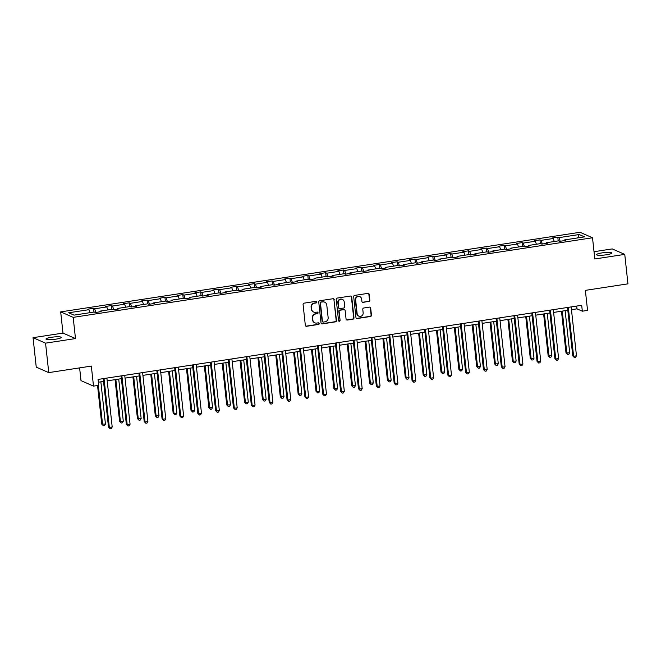 <?xml version="1.0" encoding="UTF-8"?>
<svg xmlns="http://www.w3.org/2000/svg" width="661" height="661" viewBox="0 0 661 661"><rect width="100%" height="100%" fill="white"/><g stroke="black" fill="none" stroke-linecap="round" stroke-linejoin="round"><path stroke-width="0.99" d="M316.883 302.019A0.826 0.785 113.7 0 0 316.008 301.325L304.077 303.159A1.182 1.124 113.7 0 0 303.077 304.49L305.332 325.303A1.182 1.124 113.7 0 0 306.588 326.286L318.528 324.46A0.826 0.785 113.7 0 0 318.767 322.89A0.826 0.785 113.7 0 0 318.346 322.841L316.801 323.072A3.768 3.586 113.7 0 1 312.802 319.924L312.62 318.189A3.768 3.586 113.7 0 1 315.809 313.942L317.354 313.702A0.826 0.785 113.7 0 0 317.602 312.141A0.826 0.785 113.7 0 0 317.181 312.083L315.636 312.322A3.768 3.586 113.7 0 1 311.637 309.166L311.447 307.439A3.768 3.586 113.7 0 1 314.644 303.184L316.189 302.945A0.826 0.785 113.7 0 0 316.883 302.019M313.719 312.075L313.38 311.926A3.768 3.586 113.7 0 1 311.298 309.026L311.108 307.291A3.768 3.586 113.7 0 1 314.305 303.035L315.851 302.796A0.826 0.785 113.7 0 0 316.255 301.325M305.828 326.121A1.182 1.124 113.7 0 0 306.25 326.137L318.189 324.311A0.826 0.785 113.7 0 0 318.585 322.841M314.884 322.824L314.553 322.684A3.768 3.586 113.7 0 1 312.471 319.775L312.281 318.04A3.768 3.586 113.7 0 1 315.471 313.793L317.016 313.554A0.826 0.785 113.7 0 0 317.42 312.083M602.031 252.89A7.684 1.223 -6.2 0 0 596.553 254.667A7.684 1.223 -6.2 0 0 606.352 254.782A7.684 1.223 -6.2 0 0 611.83 253.006A7.684 1.223 -6.2 0 0 602.031 252.89M51.451 337.284A7.684 1.223 -6.2 0 0 45.973 339.06A7.684 1.223 -6.2 0 0 55.772 339.176A7.684 1.223 -6.2 0 0 61.25 337.399A7.684 1.223 -6.2 0 0 51.451 337.284M48.757 372.614L36.248 367.136L33.05 337.68L45.551 343.158L48.757 372.614L91.334 366.087L93.507 386.115L98.72 385.322L98.076 379.431L581.697 305.299L582.333 311.191L587.546 310.397L585.365 290.369L627.95 283.842L624.752 254.386L612.243 248.908L594.024 251.701M368.83 301.523A1.182 1.124 113.7 0 0 369.83 300.193L369.193 294.352A1.182 1.124 113.7 0 0 367.946 293.368L354.693 295.401A1.182 1.124 113.7 0 0 353.693 296.731L355.957 317.544A1.182 1.124 113.7 0 0 357.204 318.528L370.457 316.495A1.182 1.124 113.7 0 0 371.457 315.165L370.689 308.117A1.182 1.124 113.7 0 0 369.441 307.125L363.765 308.001A1.182 1.124 113.7 0 0 362.773 309.331L363.153 312.827A3.148 2.999 113.7 0 1 358.882 316.173A3.148 2.999 113.7 0 1 357.138 313.744L355.651 300.044A3.148 2.999 113.7 0 1 359.923 296.698A3.148 2.999 113.7 0 1 361.658 299.119L361.914 301.408A1.182 1.124 113.7 0 0 363.162 302.391L368.499 301.375A1.182 1.124 113.7 0 0 369.491 300.044L368.855 294.203A1.182 1.124 113.7 0 0 368.367 293.385M45.551 343.158L75.486 338.572L73.181 317.363L592.512 237.762L594.817 258.972L624.752 254.386M334.251 299.706A1.182 1.124 113.7 0 0 333.004 298.722L319.75 300.755A1.182 1.124 113.7 0 0 318.751 302.085L321.006 322.899A1.182 1.124 113.7 0 0 322.262 323.882L335.515 321.849A1.182 1.124 113.7 0 0 336.515 320.527L333.912 299.557A1.182 1.124 113.7 0 0 333.425 298.739M337.217 298.078L350.479 296.045A1.182 1.124 113.7 0 1 351.726 297.029L353.99 317.842A1.182 1.124 113.7 0 1 352.991 319.172L347.314 320.048A1.182 1.124 113.7 0 1 346.067 319.056L345.149 310.62A1.182 1.124 113.7 0 0 343.902 309.637L340.134 310.207A1.182 1.124 113.7 0 0 339.134 311.538L340.093 320.329A0.826 0.785 113.7 0 1 338.977 321.205A0.826 0.785 113.7 0 1 338.523 320.568L336.218 299.408A1.182 1.124 113.7 0 1 337.217 298.078M564.122 240.67L564.263 239.976L565.395 240.472L559.677 241.348L558.537 240.852L546.407 242.711L547.539 243.207L541.813 244.091L540.681 243.587L528.552 245.454L529.684 245.95L523.958 246.826L522.826 246.33L510.697 248.189L511.829 248.685L506.103 249.561L504.971 249.065L492.842 250.924L493.974 251.42L488.248 252.295L487.116 251.8L474.978 253.659L476.11 254.155L470.392 255.039L469.26 254.535L457.123 256.402L458.255 256.898L452.529 257.773L451.397 257.278L439.268 259.137L440.4 259.633L434.674 260.508L433.542 260.013L421.412 261.872L422.544 262.367L416.818 263.243L415.686 262.748L403.557 264.607L404.689 265.102L398.963 265.986L397.831 265.482L385.694 267.35L386.825 267.845L381.108 268.721L379.976 268.226L367.838 270.085L368.97 270.58L363.253 271.456L362.121 270.96L349.983 272.819L351.115 273.315L345.389 274.191L344.257 273.695L332.128 275.554L333.26 276.05L327.534 276.934L326.402 276.43L314.272 278.298L315.404 278.793L309.679 279.669L308.547 279.173L296.417 281.032L297.549 281.528L291.823 282.404L290.691 281.908L278.554 283.767L279.686 284.263L273.968 285.139L272.836 284.643L260.698 286.502L261.83 286.998L256.113 287.882L254.981 287.378L242.843 289.245L243.975 289.741L238.249 290.617L237.117 290.121L224.988 291.98L226.12 292.476L220.394 293.352L219.262 292.856L207.133 294.715L208.265 295.211L202.539 296.087L201.407 295.591L189.277 297.45L190.409 297.946L184.683 298.83L183.551 298.326L171.414 300.193L172.546 300.689L166.828 301.565L165.696 301.069L153.559 302.928L154.691 303.424L148.973 304.3L147.841 303.804L135.703 305.663L136.835 306.159L131.109 307.035L129.977 306.539L117.848 308.398L118.98 308.894L113.254 309.778L112.122 309.274L99.993 311.141L101.125 311.637L95.399 312.513L94.267 312.017L74.007 315.123L68.67 312.777L88.929 309.679L87.797 309.183L93.523 308.299L94.655 308.794L106.785 306.935L105.653 306.44L111.379 305.564L112.51 306.06L124.64 304.2L123.508 303.705L129.234 302.829L130.366 303.325L142.495 301.466L141.363 300.97L147.089 300.094L148.221 300.59L160.359 298.731L159.227 298.235L164.944 297.351L166.076 297.847L178.214 295.988L177.082 295.492L182.8 294.616L183.932 295.112L196.069 293.253L194.937 292.757L200.663 291.881L201.795 292.377L213.924 290.518L212.792 290.022L218.518 289.146L219.65 289.642L231.78 287.783L230.648 287.287L236.374 286.403L237.506 286.899L249.635 285.04L248.503 284.544L254.229 283.668L255.361 284.164L267.498 282.305L266.366 281.809L272.084 280.933L273.216 281.429L285.354 279.57L284.222 279.074L289.939 278.198L291.071 278.694L303.209 276.835L302.077 276.339L307.803 275.455L308.935 275.951L321.064 274.092L319.932 273.596L325.658 272.72L326.79 273.216L338.919 271.357L337.788 270.861L343.513 269.985L344.645 270.481L356.775 268.622L355.643 268.126L361.369 267.251L362.501 267.746L374.638 265.887L373.506 265.392L379.224 264.507L380.356 265.003L392.494 263.144L391.362 262.648L397.079 261.773L398.211 262.268L410.349 260.409L409.217 259.913L414.943 259.038L416.075 259.533L428.204 257.674L427.072 257.179L432.798 256.303L433.93 256.799L446.059 254.939L444.927 254.444L450.653 253.56L451.785 254.055L463.915 252.196L462.783 251.701L468.509 250.825L469.641 251.32L481.778 249.461L480.646 248.966L486.364 248.09L487.496 248.586L499.633 246.727L498.501 246.231L504.219 245.355L505.351 245.851L517.489 243.992L516.357 243.496L522.083 242.612L523.215 243.108L535.344 241.248L534.212 240.753L539.938 239.877L541.07 240.373L553.199 238.514L552.067 238.018L557.793 237.142L558.925 237.638L579.185 234.531L584.522 236.869L564.263 239.976M73.181 317.363L60.68 311.885L580.011 232.284L592.512 237.762M554.257 241.513L553.199 238.514M542.342 244.008L541.07 240.373M546.267 243.405L546.407 242.711M536.402 244.248L535.344 241.248M524.487 246.743L523.215 243.108M528.412 246.14L528.552 245.454M518.538 246.983L517.489 243.992M506.632 249.478L505.351 245.851M510.556 248.875L510.697 248.189M500.683 249.726L499.633 246.727M488.776 252.213L487.496 248.586M492.693 251.618L492.842 250.924M482.827 252.461L481.778 249.461M470.921 254.956L469.641 251.32M474.838 254.353L474.978 253.659M464.972 255.196L463.915 252.196M453.058 257.691L451.785 254.055M456.982 257.088L457.123 256.402M447.117 257.93L446.059 254.939M435.202 260.426L433.93 256.799M439.127 259.823L439.268 259.137M429.253 260.674L428.204 257.674M417.347 263.161L416.075 259.533M421.272 262.566L421.412 261.872M411.398 263.409L410.349 260.409M399.492 265.904L398.211 262.268M403.417 265.301L403.557 264.607M393.543 266.143L392.494 263.144M381.637 268.639L380.356 265.003M385.553 268.036L385.694 267.35M375.688 268.878L374.638 265.887M363.781 271.374L362.501 267.746M367.698 270.77L367.838 270.085M357.832 271.621L356.775 268.622M345.918 274.108L344.645 270.481M349.843 273.514L349.983 272.819M339.977 274.356L338.919 271.357M328.063 276.852L326.79 273.216M331.987 276.248L332.128 275.554M322.114 277.091L321.064 274.092M310.207 279.586L308.935 275.951M314.132 278.983L314.272 278.298M304.258 279.826L303.209 276.835M292.352 282.321L291.071 278.694M296.277 281.718L296.417 281.032M286.403 282.569L285.354 279.57M274.497 285.056L273.216 281.429M278.413 284.461L278.554 283.767M268.548 285.304L267.498 282.305M256.633 287.799L255.361 284.164M260.558 287.196L260.698 286.502M250.693 288.039L249.635 285.04M238.778 290.534L237.506 286.899M242.703 289.931L242.843 289.245M232.837 290.774L231.78 287.783M220.923 293.269L219.65 289.642M224.847 292.666L224.988 291.98M214.974 293.517L213.924 290.518M203.067 296.004L201.795 292.377M206.992 295.409L207.133 294.715M197.118 296.252L196.069 293.253M185.212 298.747L183.932 295.112M189.137 298.144L189.277 297.45M179.263 298.987L178.214 295.988M167.357 301.482L166.076 297.847M171.273 300.879L171.414 300.193M161.408 301.722L160.359 298.731M149.493 304.217L148.221 300.59M153.418 303.614L153.559 302.928M143.553 304.465L142.495 301.466M131.638 306.952L130.366 303.325M135.563 306.357L135.703 305.663M125.697 307.2L124.64 304.2M113.783 309.695L112.51 306.06M117.708 309.092L117.848 308.398M107.834 309.935L106.785 306.935M95.928 312.43L94.655 308.794M99.852 311.827L99.993 311.141M89.979 312.67L88.929 309.679M79.617 367.88L81.006 380.637L93.507 386.115M75.486 338.572L62.985 333.094L33.05 337.68M62.985 333.094L60.68 311.885M571.459 309.695L576.979 308.844L582.333 311.191M98.382 382.207L103.537 381.414M107.189 380.852L121.393 378.679M125.045 378.117L139.248 375.935M142.9 375.382L157.103 373.201M160.755 372.639L174.958 370.466M178.619 369.904L192.822 367.731M196.474 367.169L210.677 364.988M214.329 364.434L228.532 362.253M232.185 361.691L246.388 359.518M250.04 358.956L264.243 356.783M267.895 356.221L282.098 354.04M285.759 353.486L299.962 351.305M303.614 350.743L317.817 348.57M321.469 348.008L335.672 345.835M339.324 345.273L353.528 343.092M357.18 342.538L371.383 340.357M375.035 339.795L389.238 337.622M392.898 337.06L407.102 334.887M410.754 334.326L424.957 332.144M428.609 331.591L442.812 329.409M446.464 328.848L460.667 326.674M464.319 326.113L478.523 323.94M482.175 323.378L496.378 321.196M500.038 320.643L514.241 318.462M517.894 317.9L532.097 315.727M535.749 315.165L549.952 312.992M553.604 312.43L567.807 310.249M576.681 306.068L576.979 308.844M560.197 241.265L558.925 237.638M579.185 234.531L577.648 237.927M93.928 312.066L93.523 308.299M111.783 309.331L111.379 305.564M129.639 306.597L129.234 302.829M147.502 303.853L147.089 300.094M165.357 301.119L164.944 297.351M183.213 298.384L182.8 294.616M201.068 295.649L200.663 291.881M218.923 292.906L218.518 289.146M236.778 290.171L236.374 286.403M254.642 287.436L254.229 283.668M272.497 284.701L272.084 280.933M290.353 281.958L289.939 278.198M308.208 279.223L307.803 275.455M326.063 276.488L325.658 272.72M343.918 273.753L343.513 269.985M361.782 271.01L361.369 267.251M379.637 268.275L379.224 264.507M397.492 265.54L397.079 261.773M415.348 262.805L414.943 259.038M433.203 260.062L432.798 256.303M451.058 257.327L450.653 253.56M468.922 254.592L468.509 250.825M486.777 251.858L486.364 248.09M504.632 249.114L504.219 245.355M522.487 246.379L522.083 242.612M540.343 243.645L539.938 239.877M558.198 240.91L557.793 237.142M321.502 323.716A1.182 1.124 113.7 0 0 321.924 323.733L335.177 321.7A1.182 1.124 113.7 0 0 336.176 320.378L333.912 299.557M321.155 302.184A0.826 0.785 113.7 0 0 320.461 303.118L322.444 321.386A0.826 0.785 113.7 0 0 323.32 322.072L324.948 321.824A3.768 3.586 113.7 0 0 328.145 317.577L326.782 305.085A3.768 3.586 113.7 0 0 322.791 301.937L320.825 302.036A0.826 0.785 113.7 0 0 320.122 302.969L320.461 303.118M322.899 322.023L322.56 321.874A0.826 0.785 113.7 0 1 322.105 321.238L320.122 302.969M324.7 302.184L324.361 302.036A3.768 3.586 113.7 0 0 322.452 301.788L322.791 301.937M320.825 302.036L322.452 301.788M346.554 319.874A1.182 1.124 113.7 0 0 346.975 319.899L352.652 319.023A1.182 1.124 113.7 0 0 353.652 317.701L351.388 296.88A1.182 1.124 113.7 0 0 350.9 296.062M344.497 309.712L344.158 309.563A1.182 1.124 113.7 0 0 343.563 309.488L339.795 310.059A1.182 1.124 113.7 0 0 338.796 311.389L340.093 320.329M338.812 321.106A0.826 0.785 113.7 0 0 339.754 320.18M344.199 301.854A3.148 2.999 113.7 0 0 339.424 299.854A3.148 2.999 113.7 0 0 338.184 302.779L338.713 307.605A1.182 1.124 113.7 0 0 339.961 308.588L343.72 308.018A1.182 1.124 113.7 0 0 344.72 306.687L344.199 301.854M342.456 299.433L342.117 299.284A3.148 2.999 113.7 0 0 337.845 302.631L338.184 302.779M339.357 308.513L339.027 308.365A1.182 1.124 113.7 0 1 338.374 307.456L337.845 302.631M362.402 302.226A1.182 1.124 113.7 0 0 362.823 302.242L368.499 301.375M359.923 296.698L359.584 296.549A3.148 2.999 113.7 0 0 355.312 299.896L355.651 300.044M358.882 316.173L358.543 316.024A3.148 2.999 113.7 0 1 356.8 313.603L355.312 299.896M356.444 318.362A1.182 1.124 113.7 0 0 356.866 318.379L370.119 316.346A1.182 1.124 113.7 0 0 371.118 315.016L370.35 307.968A1.182 1.124 113.7 0 0 369.863 307.15M97.539 385.495L101.736 424.089L105.438 424.023L100.86 381.827M98.332 385.38L102.579 424.461L103.347 425.75L101.736 424.089M105.438 424.023L104.496 425.577L103.347 425.75M103.232 378.637L108.495 427.056L109.338 427.427L104.025 378.513M112.196 426.981L111.255 428.535L110.106 428.716L109.338 427.427L112.196 426.981L106.884 378.075M110.106 428.716L108.495 427.056M115.064 379.645L119.591 421.354L123.301 421.288L118.716 379.084M115.849 379.521L120.434 421.726L121.211 423.015L119.591 421.354M123.301 421.288L122.351 422.842L121.211 423.015M132.919 376.91L137.447 418.62L141.157 418.553L136.571 376.349M133.712 376.787L138.289 418.991L139.066 420.28L137.447 418.62M141.157 418.553L140.206 420.099L139.066 420.28M121.087 375.902L126.35 424.312L127.193 424.684L121.88 375.779M130.06 424.246L129.11 425.8L127.97 425.973L127.193 424.684L130.06 424.246L124.747 375.341M127.97 425.973L126.35 424.312M138.95 373.168L144.205 421.578L145.048 421.949L139.735 373.044M147.915 421.511L146.965 423.065L145.825 423.238L145.048 421.949L147.915 421.511L142.602 372.606M145.825 423.238L144.205 421.578M150.774 374.176L155.302 415.885L159.012 415.81L154.426 373.614M151.567 374.052L156.153 416.248L156.921 417.537L155.302 415.885M159.012 415.81L158.062 417.364L156.921 417.537M156.806 370.424L162.061 418.843L162.912 419.214L157.599 370.309M165.771 418.777L164.82 420.33L163.68 420.503L162.912 419.214L165.771 418.777L160.458 369.871M163.68 420.503L162.061 418.843M168.629 371.432L173.157 413.142L174.008 413.513L176.867 413.075L172.281 370.879M169.423 371.317L174.008 413.513L174.777 414.802L173.157 413.142M176.867 413.075L175.925 414.629L174.777 414.802M174.661 367.69L179.916 416.108L180.767 416.48L175.454 367.566M183.626 416.033L182.684 417.587L181.535 417.769L180.767 416.48L183.626 416.033L178.313 367.128M181.535 417.769L179.916 416.108M186.485 368.698L191.021 410.407L194.722 410.341L190.137 368.136M187.278 368.574L191.864 410.778L192.632 412.067L191.021 410.407M194.722 410.341L193.78 411.894L192.632 412.067M192.516 364.955L197.779 413.365L198.622 413.736L193.309 364.831M201.481 413.299L200.539 414.852L199.391 415.025L198.622 413.736L201.481 413.299L196.168 364.393M199.391 415.025L197.779 413.365M204.34 365.963L208.876 407.672L212.578 407.606L208 365.401M205.133 365.839L209.719 408.044L210.487 409.333L208.876 407.672M212.578 407.606L211.636 409.151L210.487 409.333M210.372 362.22L215.635 410.63L216.478 411.002L211.165 362.096M219.336 410.564L218.394 412.117L217.246 412.29L216.478 411.002L219.336 410.564L214.024 361.658M217.246 412.29L215.635 410.63M222.203 363.228L226.731 404.937L230.441 404.863L225.855 362.666M222.988 363.104L227.574 405.3L228.351 406.589L226.731 404.937M230.441 404.863L229.491 406.416L228.351 406.589M228.227 359.477L233.49 407.895L234.333 408.267L229.02 359.361M237.2 407.829L236.25 409.382L235.109 409.556L234.333 408.267L237.2 407.829L231.887 358.923M235.109 409.556L233.49 407.895M240.059 360.485L244.587 402.194L245.429 402.566L248.296 402.128L243.711 359.931M240.852 360.369L245.429 402.566L246.206 403.854L244.587 402.194M248.296 402.128L247.346 403.681L246.206 403.854M246.09 356.742L251.345 405.16L252.188 405.532L246.875 356.618M255.055 405.086L254.105 406.639L252.965 406.821L252.188 405.532L255.055 405.086L249.742 356.18M252.965 406.821L251.345 405.16M257.914 357.75L262.442 399.459L266.152 399.393L261.566 357.188M258.707 357.626L263.293 399.831L264.061 401.12L262.442 399.459M266.152 399.393L265.201 400.946L264.061 401.12M275.769 355.015L280.297 396.724L284.007 396.658L279.421 354.453M276.562 354.891L281.148 397.096L281.916 398.385L280.297 396.724M284.007 396.658L283.065 398.203L281.916 398.385M293.624 352.28L298.161 393.989L301.862 393.915L297.276 351.718M294.418 352.156L299.003 394.353L299.772 395.642L298.161 393.989M301.862 393.915L300.92 395.468L299.772 395.642M311.48 349.537L316.016 391.246L316.859 391.618L319.717 391.18L315.14 348.983M312.273 349.421L316.859 391.618L317.627 392.907L316.016 391.246M319.717 391.18L318.776 392.733L317.627 392.907M329.343 346.802L333.871 388.511L337.581 388.445L332.995 346.24M330.128 346.678L334.714 388.883L335.491 390.172L333.871 388.511M337.581 388.445L336.631 389.998L335.491 390.172M347.199 344.067L351.726 385.776L355.436 385.71L350.851 343.505M347.992 343.943L352.569 386.148L353.346 387.437L351.726 385.776M355.436 385.71L354.486 387.255L353.346 387.437M365.054 341.332L369.582 383.041L373.291 382.967L368.706 340.77M365.847 341.208L370.433 383.405L371.201 384.694L369.582 383.041M373.291 382.967L372.341 384.52L371.201 384.694M382.909 338.589L387.445 380.298L388.288 380.67L391.147 380.232L386.561 338.035M383.702 338.473L388.288 380.67L389.056 381.959L387.445 380.298M391.147 380.232L390.205 381.785L389.056 381.959M400.764 335.854L405.3 377.563L409.002 377.497L404.416 335.292M401.558 335.73L406.143 377.935L406.912 379.224L405.3 377.563M409.002 377.497L408.06 379.05L406.912 379.224M418.62 333.119L423.156 374.828L426.857 374.762L422.28 332.557M419.413 332.995L423.998 375.2L424.767 376.489L423.156 374.828M426.857 374.762L425.915 376.307L424.767 376.489M263.946 354.007L269.201 402.417L270.052 402.789L264.739 353.883M272.91 402.351L271.96 403.904L270.82 404.078L270.052 402.789L272.91 402.351L267.598 353.445M270.82 404.078L269.201 402.417M281.801 351.272L287.056 399.682L287.907 400.054L282.594 351.148M290.766 399.616L289.824 401.169L288.675 401.343L287.907 400.054L290.766 399.616L285.453 350.71M288.675 401.343L287.056 399.682M299.656 348.529L304.919 396.947L305.762 397.319L300.449 348.413M308.621 396.881L307.679 398.434L306.53 398.608L305.762 397.319L308.621 396.881L303.308 347.975M306.53 398.608L304.919 396.947M317.511 345.794L322.775 394.212L323.617 394.584L318.305 345.67M326.476 394.138L325.534 395.691L324.386 395.873L323.617 394.584L326.476 394.138L321.163 345.232M324.386 395.873L322.775 394.212M335.367 343.059L340.63 391.469L341.473 391.841L336.16 342.935M344.34 391.403L343.39 392.956L342.249 393.13L341.473 391.841L344.34 391.403L339.027 342.497M342.249 393.13L340.63 391.469M353.23 340.324L358.485 388.734L359.328 389.106L354.015 340.2M362.195 388.668L361.245 390.221L360.105 390.395L359.328 389.106L362.195 388.668L356.882 339.762M360.105 390.395L358.485 388.734M371.085 337.581L376.34 385.999L377.191 386.371L371.879 337.465M380.05 385.933L379.1 387.486L377.96 387.66L377.191 386.371L380.05 385.933L374.737 337.027M377.96 387.66L376.34 385.999M388.941 334.846L394.196 383.264L395.047 383.636L389.734 334.722M397.905 383.19L396.964 384.743L395.815 384.925L395.047 383.636L397.905 383.19L392.593 334.284M395.815 384.925L394.196 383.264M406.796 332.111L412.059 380.521L412.902 380.893L407.589 331.987M415.761 380.455L414.819 382.008L413.67 382.182L412.902 380.893L415.761 380.455L410.448 331.549M413.67 382.182L412.059 380.521M424.651 329.376L429.914 377.786L430.757 378.158L425.444 329.252M433.616 377.72L432.674 379.274L431.526 379.447L430.757 378.158L433.616 377.72L428.303 328.814M431.526 379.447L429.914 377.786M436.483 330.384L441.011 372.093L444.721 372.019L440.135 329.822M437.268 330.26L441.854 372.457L442.63 373.746L441.011 372.093M444.721 372.019L443.771 373.572L442.63 373.746M442.506 326.633L447.77 375.051L448.612 375.423L443.3 326.517M451.48 374.985L450.529 376.539L449.389 376.712L448.612 375.423L451.48 374.985L446.167 326.08M449.389 376.712L447.77 375.051M454.338 327.641L458.866 369.35L459.709 369.722L462.576 369.284L457.99 327.088M455.132 327.526L459.709 369.722L460.486 371.011L458.866 369.35M462.576 369.284L461.626 370.838L460.486 371.011M460.37 323.898L465.625 372.317L466.468 372.688L461.155 323.774M469.335 372.242L468.385 373.796L467.244 373.977L466.468 372.688L469.335 372.242L464.022 323.336M467.244 373.977L465.625 372.317M472.194 324.906L476.721 366.615L480.431 366.549L475.846 324.344M472.987 324.782L477.573 366.987L478.341 368.276L476.721 366.615M480.431 366.549L479.489 368.103L478.341 368.276M478.225 321.163L483.48 369.573L484.331 369.945L479.018 321.039M487.19 369.507L486.24 371.061L485.1 371.234L484.331 369.945L487.19 369.507L481.877 320.602M485.1 371.234L483.48 369.573M490.049 322.171L494.585 363.88L498.287 363.814L493.701 321.61M490.842 322.047L495.428 364.252L496.196 365.541L494.585 363.88M498.287 363.814L497.345 365.359L496.196 365.541M496.081 318.428L501.344 366.838L502.186 367.21L496.874 318.305M505.045 366.772L504.103 368.326L502.955 368.499L502.186 367.21L505.045 366.772L499.733 317.867M502.955 368.499L501.344 366.838M507.904 319.437L512.44 361.146L516.142 361.071L511.556 318.875M508.697 319.313L513.283 361.509L514.051 362.798L512.44 361.146M516.142 361.071L515.2 362.625L514.051 362.798M513.936 315.685L519.199 364.104L520.042 364.475L514.729 315.57M522.901 364.037L521.959 365.591L520.81 365.764L520.042 364.475L522.901 364.037L517.588 315.132M520.81 365.764L519.199 364.104M525.759 316.693L530.296 358.402L531.138 358.774L533.997 358.336L529.42 316.14M526.553 316.578L531.138 358.774L531.907 360.063L530.296 358.402M533.997 358.336L533.055 359.89L531.907 360.063M531.791 312.95L537.054 361.369L537.897 361.741L532.584 312.827M540.756 361.294L539.814 362.848L538.665 363.029L537.897 361.741L540.756 361.294L535.443 312.389M538.665 363.029L537.054 361.369M543.623 313.958L548.151 355.668L551.861 355.601L547.275 313.397M544.408 313.835L548.994 356.039L549.77 357.328L548.151 355.668M551.861 355.601L550.91 357.155L549.77 357.328M549.646 310.216L554.91 358.626L555.752 358.997L550.439 310.092M558.619 358.559L557.669 360.113L556.529 360.286L555.752 358.997L558.619 358.559L553.307 309.654M556.529 360.286L554.91 358.626M561.478 311.224L566.006 352.933L569.716 352.867L565.13 310.662M562.271 311.1L566.849 353.305L567.625 354.593L566.006 352.933M569.716 352.867L568.766 354.412L567.625 354.593M567.51 307.481L572.765 355.891L573.608 356.262L568.295 307.357M576.475 355.825L575.524 357.378L574.384 357.551L573.608 356.262L576.475 355.825L571.162 306.919M574.384 357.551L572.765 355.891"/></g></svg>
